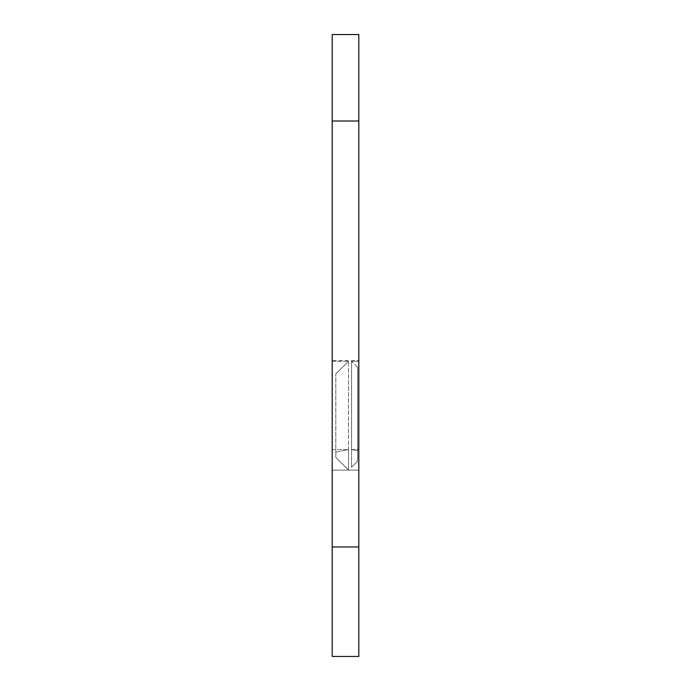 <?xml version="1.0" encoding="UTF-8"?>
<svg xmlns="http://www.w3.org/2000/svg" width="691" height="691" viewBox="0 0 691 691"><rect width="100%" height="100%" fill="white"/><g stroke="black" fill="none" stroke-linecap="round" stroke-linejoin="round"><path stroke-width="0.52" stroke-dasharray="3.46 2.59" d="M348.523 470.122L335.817 457.416L335.817 452.13L348.523 449.556L348.523 470.122L335.817 457.416L335.817 373.935L335.817 452.13L348.523 449.556L348.523 361.229L348.523 470.122L332.19 470.122L348.523 470.122M358.81 360.633L358.81 470.122L358.81 449.556L358.81 470.122L332.19 470.122L332.19 656.45L358.81 656.45L358.81 470.122L332.19 470.122L332.19 360.633L358.81 360.633L358.81 34.55L332.19 34.55L332.19 360.633M351.546 467.211L351.546 449.556L357.601 450.782L351.546 449.556L351.546 467.211L357.601 461.165L357.601 450.782L357.601 461.165L351.546 467.211M335.817 373.935L348.523 361.229L335.817 373.935M357.601 367.275L351.546 361.229L351.546 449.556L351.546 361.229L358.81 361.229L358.81 449.556L358.81 361.229L351.546 361.229L357.601 367.275L357.601 450.782L357.601 367.275M332.19 449.556L348.523 449.556L332.19 449.556M351.546 449.556L358.81 449.556L351.546 449.556M332.19 361.229L348.523 361.229L332.19 361.229"/><path stroke-width="1.04" d="M332.19 121.003L358.81 121.003L358.81 34.55L332.19 34.55L332.19 656.45L358.81 656.45L358.81 546.961L332.19 546.961M358.81 121.003L358.81 546.961"/></g></svg>
